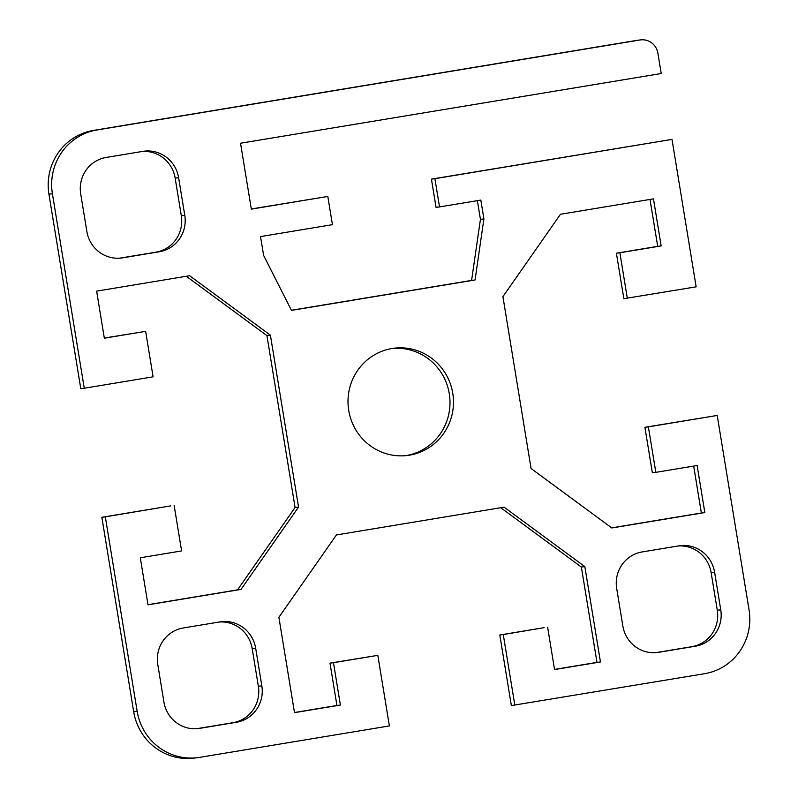 <?xml version="1.0" encoding="UTF-8"?>
<svg xmlns="http://www.w3.org/2000/svg" width="798" height="798" viewBox="0 0 798 798"><rect width="100%" height="100%" fill="white"/><g stroke="black" fill="none" stroke-linecap="round" stroke-linejoin="round"><path stroke-width="1.2" d="M391.998 348.517A54.045 52.718 -97.2 0 1 394.003 348.227A54.045 52.718 -97.2 0 1 452.905 394.252A54.045 52.718 -97.2 0 1 409.464 455.169A54.045 52.718 -97.2 0 1 407.459 455.468A54.045 52.718 -97.2 0 1 348.566 409.434A54.045 52.718 -97.2 0 1 391.998 348.517M405.723 455.648A54.045 52.718 82.8 0 0 406.002 455.608A54.045 52.718 82.8 0 0 449.553 395.569A54.045 52.718 82.8 0 0 392.277 348.467M717.212 415.449L648.375 426.86L655.826 472.346L652.355 472.785L644.904 427.299L717.212 415.449L749.063 609.941A55.631 54.264 -97.2 0 1 704.504 673.712L511.358 705.582L499.797 634.999L544.156 627.647L503.269 634.56L514.82 705.143M554.54 669.422L596.984 662.39L581.373 567.049L500.755 507.708M294.482 712.524L336.936 705.482L329.993 663.138L377.823 655.348L333.464 662.699L340.397 705.053L294.502 712.654L278.891 617.303L336.437 534.939L504.067 507.159L584.844 566.61L600.455 661.961L554.56 669.562L547.628 627.218M133.695 711.776A55.631 54.264 82.8 0 0 194.163 758.1L197.635 757.661A55.631 54.264 -97.2 0 1 137.166 711.337L105.316 516.845L101.855 517.284L133.695 711.776L137.166 711.337M101.855 517.284L170.692 505.882L105.316 516.845M147.989 604.694L237.535 589.852L295.08 507.478L266.931 335.609L186.313 276.268M104.319 338.053L145.645 331.34L104.338 338.182L96.638 291.13L189.625 275.719L270.402 335.17L298.542 507.049L240.996 589.413L148.009 604.824L140.298 557.772L181.605 550.929L174.154 505.443M640.604 39.9L637.133 40.339A15.89 15.501 82.8 0 0 636.545 40.419L93.496 130.413A55.631 54.264 82.8 0 0 48.937 194.183L80.788 388.666L84.259 388.237L52.409 193.744A55.631 54.264 -97.2 0 1 96.957 129.974L640.016 39.99A15.89 15.501 -97.2 0 1 657.881 53.137L661.223 73.526L240.537 143.231L251.33 209.116L327.818 196.438L251.31 208.976M291.42 310.272L471.588 280.417L480.436 219.34L477.374 200.647M672.006 139.401L434.9 178.692L439.518 206.921L436.057 207.36L431.429 179.131L672.006 139.401L696.145 286.841L623.846 298.681L616.395 253.195L657.702 246.353L650.011 199.43M611.687 527.857L701.362 512.994L693.681 466.072M655.717 652.664L691.826 646.679A31.79 31.012 82.8 0 0 717.292 610.241L711.128 572.595A31.79 31.012 82.8 0 0 678.26 545.962M196.797 728.704L232.906 722.719A31.79 31.012 82.8 0 0 258.362 686.28L252.198 648.644A31.79 31.012 82.8 0 0 219.34 622.001M119.74 258.163L155.859 252.178A31.79 31.012 82.8 0 0 181.316 215.739L175.151 178.094A31.79 31.012 82.8 0 0 142.283 151.46M377.823 655.348L389.384 725.931L199.7 757.362A55.631 54.264 -97.2 0 1 197.635 757.661M655.826 472.346L697.123 465.503L704.834 512.555L611.837 527.967L531.069 468.516L502.92 296.647L560.465 214.273L653.462 198.862L661.163 245.914L619.866 252.757L627.308 298.243M439.518 206.921L480.825 200.079L483.907 218.901L475.049 279.978L291.479 310.392L263.619 255.41L260.537 236.587L332.437 224.667L327.818 196.438M84.259 388.237L153.096 376.826L145.645 331.34M622.849 626.021L616.684 588.385A31.79 31.012 -97.2 0 1 642.141 551.947L678.859 545.862A31.79 31.012 -97.2 0 1 680.036 545.682A31.79 31.012 -97.2 0 1 714.589 572.156L720.754 609.802A31.79 31.012 -97.2 0 1 695.297 646.24L658.579 652.325A31.79 31.012 -97.2 0 1 657.402 652.495A31.79 31.012 -97.2 0 1 622.849 626.021M183.221 627.986L219.939 621.901A31.79 31.012 -97.2 0 1 221.116 621.732A31.79 31.012 -97.2 0 1 255.669 648.205L261.834 685.851A31.79 31.012 -97.2 0 1 236.378 722.29L199.66 728.375A31.79 31.012 -97.2 0 1 198.483 728.544A31.79 31.012 -97.2 0 1 163.929 702.07L157.765 664.425A31.79 31.012 -97.2 0 1 183.221 627.986M178.612 177.665L184.777 215.31A31.79 31.012 -97.2 0 1 159.321 251.749L122.613 257.834A31.79 31.012 -97.2 0 1 121.426 258.003A31.79 31.012 -97.2 0 1 86.872 231.53L80.708 193.884A31.79 31.012 -97.2 0 1 106.174 157.445L142.882 151.361A31.79 31.012 -97.2 0 1 144.059 151.191A31.79 31.012 -97.2 0 1 178.612 177.665L175.151 178.094M483.907 218.901L480.436 219.34M431.429 179.131L434.9 178.692M475.049 279.978L471.588 280.417M704.834 512.555L701.362 512.994M648.375 426.86L644.904 427.299M619.866 252.757L616.395 253.195M661.163 245.914L657.702 246.353M340.397 705.053L336.936 705.482M333.464 662.699L329.993 663.138M503.269 634.56L499.797 634.999M600.455 661.961L596.984 662.39M584.844 566.61L581.373 567.049M240.996 589.413L237.535 589.852M298.542 507.049L295.08 507.478M270.402 335.17L266.931 335.609M48.937 194.183L52.409 193.744M96.957 129.974L93.496 130.413M636.545 40.419L640.016 39.99M720.754 609.802L717.292 610.241M714.589 572.156L711.128 572.595M658.579 652.325L656.225 652.624M695.297 646.24L691.826 646.679M199.66 728.375L197.296 728.664M236.378 722.29L232.906 722.719M261.834 685.851L258.362 686.28M255.669 648.205L252.198 648.644M122.613 257.834L120.249 258.123M159.321 251.749L155.859 252.178M184.777 215.31L181.316 215.739"/></g></svg>
